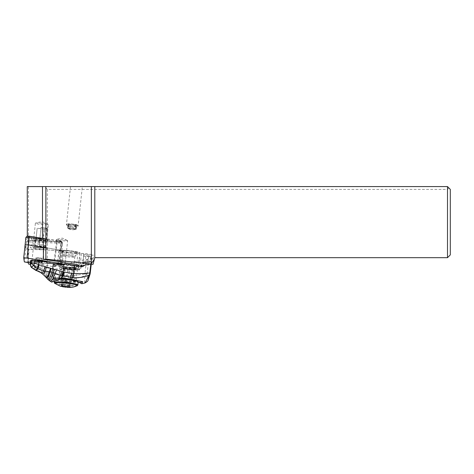 <?xml version="1.0" encoding="UTF-8"?>
<svg xmlns="http://www.w3.org/2000/svg" width="474" height="474" viewBox="0 0 474 474"><rect width="100%" height="100%" fill="white"/><g stroke="black" fill="none" stroke-linecap="round" stroke-linejoin="round"><path stroke-width="0.36" stroke-dasharray="2.37 1.78" d="M55.126 263.686L30.354 262.602L55.126 263.686M37.381 261.861A5.333 0.545 -173.9 0 0 42.589 261.873A5.333 0.545 -173.9 0 0 37.197 260.747A5.333 0.545 -173.9 0 0 31.983 260.741A5.333 0.545 -173.9 0 0 37.381 261.861M25.116 244.738L28.422 244.886L60.133 250.059A3.359 0.344 6.1 0 1 61.851 250.545A3.359 0.344 6.1 0 1 61.436 250.663A3.359 0.344 6.1 0 1 60.234 250.663L25.815 248.957L25.116 244.738L25.774 248.755L29.151 249.306L62.983 250.657L43.324 247.315M38.607 247.57A5.333 0.545 6.1 0 1 43.999 248.696A5.333 0.545 6.1 0 1 38.791 248.684A5.333 0.545 6.1 0 1 33.393 247.558A5.333 0.545 6.1 0 1 38.607 247.57M93.011 264.368L94.8 257.684L447.503 257.684L450.3 254.882L450.3 189.381L447.503 186.584L27.255 186.584M82.34 186.584L70.519 186.584L82.34 186.584L78.109 226.145A5.878 0.598 -173.9 0 0 78.086 226.08A5.878 0.598 -173.9 0 0 74.169 225.15A5.878 0.598 -173.9 0 0 66.461 224.836A5.878 0.598 -173.9 0 0 66.419 224.895A5.878 0.598 -173.9 0 0 70.365 225.891A5.878 0.598 -173.9 0 0 78.109 226.145M448.902 187.982L447.503 189.381L47.317 189.381L44.52 186.584M28.422 264L28.422 186.584M47.317 189.381L47.317 267.97L30.265 264.385M27.302 236.194L28.007 240.442L27.942 261.103L58.853 262.756A10.635 1.084 -173.9 0 0 57.55 263.129A10.635 1.084 -173.9 0 0 65.436 265.031A10.635 1.084 -173.9 0 0 77.392 265.766A10.635 1.084 -173.9 0 0 78.542 265.553M27.942 261.103L28.179 262.507M47.317 267.97L62.213 269.564L79.863 266.133M91.269 264.178L72.19 262.14L88.407 259.088A3.602 0.367 -173.9 0 0 93.159 259.242A3.602 0.367 -173.9 0 0 93.159 259.231A3.602 0.367 -173.9 0 0 90.741 258.632L80.592 265.932M81.368 253.62A3.602 0.367 6.1 0 1 81.368 253.608A3.602 0.367 6.1 0 1 86.12 253.762L91.186 254.479A3.602 0.367 6.1 0 1 93.603 255.077A3.602 0.367 6.1 0 1 93.603 255.089A3.602 0.367 6.1 0 1 88.851 254.935L83.785 254.218A3.602 0.367 6.1 0 1 81.368 253.62L80.035 266.068M80.088 266.015L88.123 259.047M90.457 258.597L94.782 257.755L94.344 259.385L94.782 257.755M43.205 238.309L57.378 240.62L54.694 261.168M57.378 240.62L61.81 241.082A5.599 0.575 -173.9 0 0 57.579 240.845L43.211 238.505M60.459 241.663L61.395 241.568L57.579 240.845A5.599 0.575 -173.9 0 0 56.341 241.07A5.599 0.575 -173.9 0 0 57.401 241.527L60.459 241.663L61.028 243.245L28.298 241.811L27.243 241.142L28.144 240.247L57.401 241.527A5.599 0.575 -173.9 0 0 62.005 242.25L28.007 240.442M28.144 240.247L27.451 236.082M60.234 250.663L61.028 243.245A3.359 0.344 -173.9 0 0 62.23 243.245A3.359 0.344 -173.9 0 0 62.645 243.126A3.359 0.344 -173.9 0 0 62.633 243.085A3.359 0.344 -173.9 0 0 60.927 242.635L43.229 239.749M66.585 250.444A10.635 1.084 6.1 0 1 80.035 252.932A10.635 1.084 6.1 0 1 69.34 252.879A10.635 1.084 6.1 0 1 58.877 250.669A10.635 1.084 6.1 0 1 60.186 250.296L60.346 250.313A10.499 1.072 -173.9 0 0 59.019 250.687A10.499 1.072 -173.9 0 0 66.295 252.494A10.499 1.072 -173.9 0 0 78.044 253.323A10.499 1.072 -173.9 0 0 79.893 252.915A10.499 1.072 -173.9 0 0 66.567 250.462A10.499 1.072 -173.9 0 0 60.868 250.278A10.499 1.072 -173.9 0 0 60.346 250.313L61.134 250.391A5.599 0.575 -173.9 0 0 62.941 250.55A5.599 0.575 -173.9 0 0 65.679 250.616A5.599 0.575 -173.9 0 0 66.567 250.462A5.599 0.575 -173.9 0 0 66.585 250.444L65.258 262.815M65.27 262.863L67.64 240.709A5.599 0.575 6.1 0 1 62.011 240.685A5.599 0.575 6.1 0 1 56.507 239.524L56.341 241.07M62.941 250.55A8.538 0.871 6.1 0 1 65.679 250.616A8.538 0.871 6.1 0 1 77.943 252.707A8.538 0.871 6.1 0 1 76.438 253.039A8.538 0.871 6.1 0 1 66.881 252.364A8.538 0.871 6.1 0 1 60.968 250.894A8.538 0.871 6.1 0 1 62.473 250.562A8.538 0.871 6.1 0 1 62.941 250.55M50.143 281.171L48.2 275.572L46.902 274.855L47.24 271.608L48.597 272.206L48.2 275.572L55.446 278.096L55.642 279.565L65.388 280.987L65.228 279.429L64.144 279.387A5.599 1.807 91.5 0 1 63.605 275.477L64.559 267.2A27.99 2.939 -173.4 0 0 73.743 268.408L76.077 267.952A10.635 1.114 6.6 0 1 66.953 267.028A10.635 1.114 6.6 0 1 65.246 266.749C60.364 266.015 57.781 265.363 57.508 264.782L59.363 264.379C62.722 264.314 66.941 264.67 72.024 265.434A10.635 1.114 6.6 0 1 73.837 265.689A10.635 1.114 6.6 0 1 80.361 267.123L82.695 266.666M72.883 267.466A10.499 1.072 6.1 0 1 78.174 268.977A10.499 1.072 6.1 0 1 76.326 269.38A10.499 1.072 6.1 0 1 66.2 268.764L60.785 267.626L59.967 266.536L60.103 265.44L59.457 265.007L63.771 264.723L63.605 265.831L65.252 266.761L72.883 267.466L71.9 266.542L72.024 265.434M58.853 262.756L60.186 250.296M56.607 241.693L53.923 262.24M65.246 266.749L65.122 267.857L66.2 268.764M64.559 267.2L54.629 265.701L56.37 265.363A4.479 0.468 6.6 0 0 56.613 265.239A4.479 0.468 6.6 0 0 56.317 265.031A1.12 1.037 111.4 0 1 55.15 266.062L53.42 265.387A6.44 0.675 6.6 0 1 56.098 264.865L60.245 265.073A3.359 0.35 -173.4 0 0 61.679 265.049L63.415 264.711M57.822 263.977L56.797 263.923A5.321 0.557 -173.4 0 0 54.232 264.107A5.321 0.557 -173.4 0 0 54.587 264.356L56.317 265.031M79.922 266.145L76.93 267.745L73.743 268.408L82.695 262.288A27.99 2.939 -173.4 0 0 86.244 262.549A4.201 0.438 -173.4 0 0 88.413 262.543L89.859 262.258A3.502 0.367 6.6 0 1 85.438 261.986A3.502 0.367 6.6 0 1 84.805 261.879L82.695 262.288M81.072 266.358L80.681 267.016L82.583 266.643M61.3 267.917C59.878 267.36 59.558 266.892 60.346 266.512L65.24 267.152A7.418 0.776 6.6 0 1 69.648 267.668L72.54 268.106A7.418 0.776 6.6 0 1 77.511 269.422A7.418 0.776 6.6 0 1 67.741 269.036L64.843 268.598A7.418 0.776 6.6 0 1 61.3 267.917A9.516 1.001 -173.4 0 0 67.107 269.179A9.516 1.001 -173.4 0 0 79.087 269.919A9.516 1.001 -173.4 0 0 73.221 267.97A9.516 1.001 -173.4 0 0 73.168 267.964A9.516 1.001 -173.4 0 0 65.24 267.152M59.925 266.874L60.346 266.512M60.785 267.626A8.538 0.871 -173.9 0 0 74.726 269.096A8.538 0.871 -173.9 0 0 76.225 268.77A8.538 0.871 -173.9 0 0 65.252 266.761M71.722 251.362A6.997 0.717 -173.9 0 0 62.497 251.054A6.997 0.717 -173.9 0 0 67.19 252.239A6.997 0.717 -173.9 0 0 76.415 252.547A6.997 0.717 -173.9 0 0 71.722 251.362M60.103 265.44A10.635 1.114 6.6 0 1 59.831 265.138A10.635 1.114 6.6 0 1 63.771 264.723M71.378 254.568A6.997 0.717 6.1 0 1 76.071 255.753A6.997 0.717 6.1 0 1 75.088 256.007A6.997 0.717 6.1 0 1 66.846 255.45A6.997 0.717 6.1 0 1 63.06 254.722A6.997 0.717 6.1 0 1 62.153 254.265A6.997 0.717 6.1 0 1 71.378 254.568M69.749 269.801A6.997 0.717 -173.9 0 0 61.507 269.238A6.997 0.717 -173.9 0 0 60.524 269.493A6.997 0.717 -173.9 0 0 65.216 270.678A6.997 0.717 -173.9 0 0 74.442 270.98A6.997 0.717 -173.9 0 0 73.535 270.524A6.997 0.717 -173.9 0 0 69.749 269.801M62.159 286.616L62.598 282.528L62.983 282.931L67.693 283.251C67.936 282.705 68.606 282.717 69.702 283.28L70.502 283.594A9.314 8.793 -101 0 0 66.253 281.74A9.314 8.793 -101 0 0 65.75 281.686M69.287 286.8L69.423 282.617A9.314 9.314 0 0 0 61.798 282.308M69.708 282.86L70.217 283.179L69.779 287.274M69.275 282.919L64.612 282.137L61.744 282.356M61.673 286.118L62.088 282.202C63.024 281.929 63.19 282.036 62.598 282.528L62.959 282.137L62.521 286.255M62.598 282.528L62.983 282.931M68.309 279.281A7.418 0.776 -173.4 0 0 58.539 278.896A7.418 0.776 -173.4 0 0 63.504 280.217L66.396 280.649A7.418 0.776 -173.4 0 0 76.166 281.035A7.418 0.776 -173.4 0 0 71.201 279.719L68.309 279.281L69.648 267.668M65.388 280.987L78.163 282.285M52.59 277.343L53.1 273.759A10.067 9.504 79 0 0 53.426 273.859A5.599 1.659 -73.7 0 0 53.023 277.468L53.509 280.424L54.931 279.856L57.461 279.844A13.153 1.381 -173.4 0 1 53.455 277.906A13.153 1.381 -173.4 0 1 64.808 278.238M53.426 273.859A34.43 32.499 79 0 0 54.901 274.256A38.039 35.911 79.2 0 0 55.618 274.416A5.599 1.712 102.3 0 0 55.446 278.096L63.457 279.34A5.599 1.795 93.5 0 1 63.054 275.453A17.354 16.383 79 0 0 63.605 275.477L64.695 275.524C71.645 275.637 78.388 275.098 84.929 273.919L86.244 262.549M64.144 279.387L63.457 279.34L63.611 280.744M64.695 275.524L65.228 279.429C72.877 279.322 79.454 278.06 84.965 275.643L84.449 281.189L85.018 282.966M53.509 280.424L51.654 282.101M87.086 274.345L84.965 275.643L84.929 273.919A4.201 0.438 6.6 0 0 87.098 273.913L87.868 279.506L89.995 273.356A4.201 0.438 -173.4 0 0 90.22 273.243M54.629 265.701A1.12 1.055 -101 0 1 53.929 266.601L53.455 266.649L53.929 266.601L53.1 273.759L48.597 272.206M89.995 273.356L91.304 261.98L89.859 262.258A3.502 0.367 6.6 0 0 90.048 262.163A3.502 0.367 6.6 0 0 87.708 261.541A3.502 0.367 6.6 0 0 87.026 261.447C84.455 263.366 83.051 264.202 82.796 263.953L84.805 261.879M91.304 261.98A4.201 0.438 -173.4 0 0 91.535 261.867A4.201 0.438 -173.4 0 0 91.085 261.607A27.99 2.939 -173.4 0 0 89.142 261.038L87.026 261.447M89.142 261.038L84.698 265.197M88.348 256.013A3.502 0.367 -173.4 0 0 83.738 255.83A3.502 0.367 -173.4 0 0 86.078 256.452A3.502 0.367 -173.4 0 0 90.688 256.635A3.502 0.367 -173.4 0 0 88.348 256.013M46.256 261.701L40.373 262.845L41.131 264.142A55.985 5.872 6.6 0 1 45.226 265.084A19.594 2.056 -173.4 0 0 53.455 266.649L55.191 266.311A1.12 1.055 79 0 0 56.37 265.363M47.24 271.608L44.621 270.34L45.226 265.084M48.739 280.11L46.902 274.855L44.686 273.587L44.621 270.34L44.206 270.073L44.283 273.385L46.239 277.651M31.598 267.585L30.976 265.938L31.402 263.775L34.472 265.547L41.155 268.343L41.546 272.248L44.283 273.385L45.759 277.083M42.844 274.191L41.546 272.248L34.821 269.291L34.667 265.63M30.324 264.759L30.976 265.938L35.734 270.399M30.579 260.641A4.201 0.438 -173.4 0 0 31.717 261.079A22.396 2.346 -173.4 0 0 34.91 261.743L34.46 269.066M34.91 261.743A55.985 5.872 6.6 0 1 40.373 262.845M41.155 268.343L44.206 270.073M34.91 265.724L35.242 269.534L36.166 270.553M35.194 265.825L35.58 269.706L36.486 270.66M39.935 267.78L40.497 271.875L41.653 273.302M37.381 260.173L38.59 260.25L38.447 260.984L36.065 260.83L40.788 261.328L41.665 260.149A5.036 0.527 6.6 0 1 42.696 260.593A5.036 0.527 6.6 0 1 42.666 260.641A5.036 0.527 6.6 0 1 42.423 260.73A5.036 0.527 6.6 0 1 38.945 260.676L37.523 261.962L34.015 261.221L35.283 260.582L35.42 260.048L37.594 259.628L37.381 260.173L34.454 261.21M36.468 260.819L36.16 260.836M41.12 260.629L38.59 260.25L38.88 257.761L37.819 257.69L37.594 259.628M37.819 257.69L35.645 258.117L35.42 260.048M41.665 260.149L41.89 258.212A5.036 0.527 -173.4 0 1 42.921 258.662A5.036 0.527 -173.4 0 1 39.17 258.739L36.16 258.289L35.87 260.777L35.177 261.607M41.89 258.212L38.88 257.761M35.645 258.117L36.16 258.289M39.17 258.739L38.945 260.676M56.507 239.524A5.599 0.575 6.1 0 1 56.75 239.388A5.599 0.575 6.1 0 1 62.135 239.548A5.599 0.575 6.1 0 1 67.432 240.525A5.599 0.575 6.1 0 1 67.64 240.709M25.975 237.273L26.609 241.539L27.243 241.142M42.879 247.789A8.68 0.889 -173.9 0 0 30.087 247.155A8.68 0.889 -173.9 0 0 34.513 248.465A8.68 0.889 -173.9 0 0 43.253 249.365A8.68 0.889 -173.9 0 0 47.317 248.998A8.68 0.889 -173.9 0 0 42.879 247.789M46.168 247.6A7.768 0.794 6.1 0 1 35.117 246.871A7.768 0.794 6.1 0 1 34.649 246.794L34.815 247.096A7.157 0.729 6.1 0 0 45.557 247.861A7.157 0.729 6.1 0 0 45.818 247.789L46.446 247.523A7.768 0.794 6.1 0 1 46.168 247.6M39.526 245.846L39.366 244.116L41.084 227.443L39.123 244.46L39.289 246.225L39.526 245.846A7.768 0.794 6.1 0 1 42.607 246.267A7.768 0.794 6.1 0 1 46.576 247.345A7.768 0.794 6.1 0 1 46.446 247.523M39.289 246.225A7.157 0.729 6.1 0 1 45.937 247.629A7.157 0.729 6.1 0 1 45.818 247.789M39.366 244.116A6.719 0.687 -173.9 0 0 32.392 244.015A6.719 0.687 -173.9 0 0 32.374 244.057A6.719 0.687 -173.9 0 0 35.194 244.922L34.649 246.794M35.455 239.66A8.68 0.889 6.1 0 1 31.047 238.493A8.68 0.889 6.1 0 1 34.922 238.078A8.68 0.889 6.1 0 1 43.821 238.985A8.68 0.889 6.1 0 1 48.212 240.33A8.68 0.889 6.1 0 1 35.455 239.66M39.881 238.677A6.506 0.664 -173.9 0 0 33.737 238.689A6.506 0.664 -173.9 0 0 35.971 239.441L35.751 239.483A6.79 0.693 -173.9 0 0 43.247 240.294A6.506 0.664 -173.9 0 0 46.683 240.075A6.506 0.664 -173.9 0 0 43.045 239.08A6.79 0.693 -173.9 0 0 39.97 238.659M39.775 240.531A6.79 0.693 6.1 0 1 42.713 240.928A6.79 0.693 6.1 0 1 46.191 241.912A6.79 0.693 6.1 0 1 46.144 241.983A6.79 0.693 6.1 0 1 45.824 242.096A6.79 0.693 6.1 0 1 36.166 241.456A6.79 0.693 6.1 0 1 35.55 241.349L35.194 244.922M40.936 227.467A6.091 0.622 6.1 0 1 46.896 228.729A6.091 0.622 6.1 0 1 46.565 228.895A6.091 0.622 6.1 0 1 40.74 228.699A6.091 0.622 6.1 0 1 37.191 228.195L37.191 228.195A6.506 0.664 -173.9 0 0 44.449 229.055L43.247 240.294M44.449 229.055A6.79 0.693 -173.9 0 0 47.222 228.983A6.79 0.693 -173.9 0 0 47.59 228.806A6.79 0.693 -173.9 0 0 44.728 227.923A6.79 0.693 -173.9 0 0 44.248 227.84L43.045 239.08M35.751 239.483L35.55 241.349M34.815 247.096L35.372 245.188L37.191 228.195L35.971 239.441M46.683 240.075L48.336 224.569A6.506 0.664 6.1 0 1 41.795 224.54A6.506 0.664 6.1 0 1 35.396 223.183L33.737 238.689M44.248 227.84A6.506 0.664 -173.9 0 0 41.084 227.443M35.396 223.183A6.506 0.664 6.1 0 1 35.68 223.029A6.506 0.664 6.1 0 1 41.937 223.218A6.506 0.664 6.1 0 1 48.093 224.356A6.506 0.664 6.1 0 1 48.336 224.569M35.372 245.188A6.091 0.622 -173.9 0 0 44.746 245.888A6.091 0.622 -173.9 0 0 45.077 245.722A6.091 0.622 -173.9 0 0 45.071 245.686A6.091 0.622 -173.9 0 0 39.123 244.46M35.568 241.414A6.719 0.687 6.1 0 1 32.777 240.62A6.719 0.687 6.1 0 1 32.753 240.549A6.719 0.687 6.1 0 1 39.745 240.602M95.144 257.684L96.578 257.406M447.503 257.684L447.503 189.381M72.19 262.14L62.213 269.564M70.519 186.584L66.419 224.895M73.956 224.243A4.9 0.498 -173.9 0 0 67.527 223.983A4.9 0.498 -173.9 0 0 70.786 224.86A4.9 0.498 -173.9 0 0 77.221 225.02A4.9 0.498 -173.9 0 0 73.956 224.243M69.222 224.558L67.948 223.953L71.906 224.036L75.514 224.546L76.794 225.15L69.222 224.558M68.309 224.066L67.865 228.225L67.575 227.81L68.369 228.545L68.813 224.386M69.139 224.315L68.665 228.788L68.369 228.545L68.801 228.486L68.369 228.545M74.886 224.486L74.448 228.646L71.485 227.964L70.383 228.154C70.146 228.699 69.477 228.687 68.375 228.124L67.575 227.81A9.314 8.793 79 0 0 71.823 229.665A9.314 8.793 79 0 0 74.584 229.594A9.314 8.793 79 0 0 76.332 229.049L73.464 229.268L68.801 228.486M76.427 225.043L75.988 229.197L76.332 229.049L75.988 229.197C75.058 229.475 74.886 229.369 75.479 228.877L75.923 224.717M75.597 224.789L75.117 229.262L75.479 228.877L75.093 228.474L75.479 228.877M74.448 228.646L75.093 228.474M60.607 261.796L61.833 250.331M61.898 250.74L60.488 263.917M25.774 248.755L24.37 261.938M27.741 262.489L29.151 249.306M85.136 262.952L86.12 253.762M83.785 254.218L82.802 263.402M60.133 250.059L60.927 242.635L60.399 241.307M62.005 242.25L61.134 250.391M65.122 267.857A10.635 1.114 -173.4 0 0 66.822 268.13A10.635 1.114 -173.4 0 0 66.881 268.142A10.635 1.114 -173.4 0 0 80.835 268.681A10.635 1.114 -173.4 0 0 73.713 266.797A10.635 1.114 -173.4 0 0 73.654 266.785A10.635 1.114 -173.4 0 0 71.9 266.542M63.605 265.831A10.635 1.114 -173.4 0 0 60.275 265.955A10.635 1.114 -173.4 0 0 59.7 266.246A10.635 1.114 -173.4 0 0 59.967 266.536M70.869 255.996A5.878 0.598 -173.9 0 0 63.125 255.741A5.878 0.598 -173.9 0 0 67.065 256.736A5.878 0.598 -173.9 0 0 74.815 256.991A5.878 0.598 -173.9 0 0 70.869 255.996M69.53 268.509A5.878 0.598 6.1 0 1 73.476 269.505A5.878 0.598 6.1 0 1 65.726 269.25A5.878 0.598 6.1 0 1 61.786 268.254A5.878 0.598 6.1 0 1 69.53 268.509M68.801 278.659A6.997 0.717 6.1 0 1 68.908 278.671A6.997 0.717 6.1 0 1 73.494 279.844A6.997 0.717 6.1 0 1 64.274 279.536A6.997 0.717 6.1 0 1 64.168 279.524A6.997 0.717 6.1 0 1 59.582 278.357A6.997 0.717 6.1 0 1 68.801 278.659M69.103 279.453A7.839 0.8 6.1 0 1 73.796 280.975A7.839 0.8 6.1 0 1 63.913 280.418A7.839 0.8 6.1 0 1 63.794 280.407A7.839 0.8 6.1 0 1 59.102 278.884A7.839 0.8 6.1 0 1 68.985 279.435A7.839 0.8 6.1 0 1 69.103 279.453M62.183 278.428A11.056 1.132 -173.9 0 0 55.458 278.807A11.056 1.132 -173.9 0 0 62.87 280.626A11.056 1.132 -173.9 0 0 62.959 280.638A11.056 1.132 -173.9 0 0 76.859 281.396A11.056 1.132 -173.9 0 0 70.028 279.233M60.322 279.067A11.897 1.215 -173.9 0 0 54.528 279.494A11.897 1.215 -173.9 0 0 62.509 281.509A11.897 1.215 -173.9 0 0 62.609 281.52A11.897 1.215 -173.9 0 0 78.186 282.024M77.884 284.892A11.897 1.215 6.1 0 1 62.349 284.4A11.897 1.215 6.1 0 1 62.201 284.376A11.897 1.215 6.1 0 1 54.226 282.362M77.238 285.733A11.5 1.173 6.1 0 1 62.396 285.075A11.5 1.173 6.1 0 1 62.254 285.058A11.5 1.173 6.1 0 1 54.676 283.322M67.326 286.687L67.693 283.251M66.147 283.114L65.797 286.397M69.281 287.208L69.702 283.28M68.238 286.717L68.677 282.623M62.604 282.107L62.165 286.195M63.629 282.759L63.249 286.332M65.72 286.361L66.159 282.267M64.174 286.225L64.612 282.137M64.843 268.598L63.504 280.217M54.214 280.069A13.995 1.469 6.6 0 1 51.909 278.973A13.995 1.469 6.6 0 1 61.365 278.671M54.931 279.856L54.664 277.906A5.599 1.695 103.5 0 1 54.901 274.256M55.618 274.416A53.835 50.819 79 0 0 63.054 275.453M90.019 274.304L89.906 273.806M87.098 273.913L88.413 262.543M90.807 264.012L91.085 261.607M41.131 264.142L47.347 262.934M45.942 270.98L45.812 274.227L47.53 279.026M31.717 261.079L31.402 263.775A4.201 0.438 6.6 0 1 30.271 263.337M38.435 260.978L40.794 261.334A5.327 0.557 6.6 0 1 42.53 262.158A5.327 0.557 6.6 0 1 37.523 261.962M38.4 261.156L35.283 260.582M38.169 261.512A4.776 0.504 -173.4 0 0 42.068 261.624A4.776 0.504 -173.4 0 0 42.328 261.482A4.776 0.504 -173.4 0 0 40.948 260.973M62.675 264.605A1.12 1.055 -101 0 1 61.679 265.049M60.245 265.073A1.12 0.587 92.9 0 0 60.316 265.084A1.12 0.587 92.9 0 0 60.909 264.362M56.797 263.923A1.12 0.587 -87.1 0 1 56.169 264.877A1.12 0.587 -87.1 0 1 56.098 264.865M53.42 265.387A1.12 1.037 -68.6 0 0 54.587 264.356M66.396 280.649L67.741 269.036M72.54 268.106L71.201 279.719M61.81 241.082L59.611 261.684M27.504 249.235L28.298 241.811M26.609 241.539L25.815 248.957M88.407 259.088L88.851 254.935M91.186 254.479L90.741 258.632M69.405 228.776L69.85 224.623M71.924 229.132L72.368 224.978M73.464 229.268L73.908 225.109M75.473 229.298L75.917 225.138M71.93 228.29L72.374 224.131M70.383 228.154L70.827 223.995M68.375 228.124L68.819 223.965M61.774 261.95L62.983 250.657M31.983 260.741L33.393 247.558M42.589 261.873L43.999 248.696M79.893 252.915L78.577 265.203M78.506 265.902L78.174 268.977M58.877 250.669L57.55 263.129M80.035 252.932L78.702 265.393M59.019 250.687L57.615 263.793M57.603 263.953L57.508 264.812M81.125 266.175L80.835 268.681L79.673 269.854L70.146 269.582C67.03 269.333 60.642 268.041 60.559 267.644L59.7 266.246L59.831 265.138M60.968 250.894L59.457 265.019M77.943 252.707L76.225 268.77M76.415 252.547L76.071 255.753M62.497 251.054L62.153 254.265M63.06 254.722L62.592 254.562L63.125 255.741L61.786 268.254L61.016 269.297L61.507 269.238M73.535 270.524L74.003 270.684L73.476 269.505L74.815 256.991L75.579 255.948L75.088 256.007M74.442 270.98L73.737 280.46L68.955 279.435L59.214 278.908L60.524 269.493M62.201 278.428L55.452 278.552L54.528 279.494L54.32 281.461M70.14 287.38L70.555 283.505M68.973 286.746L69.417 282.611M69.411 286.918L69.838 282.901M61.294 286.183L61.709 282.308M62.023 286.634L62.45 282.634M59.92 266.903L58.539 278.896M51.565 281.941L51.909 278.973L52.65 278.072L56.465 277.699L65.098 278.268M82.648 282.279L82.701 281.793M91.316 263.745L91.535 261.867M80.503 267.14L82.92 266.666M74.027 268.397L76.444 267.928M83.738 255.83L82.796 263.953M90.688 256.635L90.048 262.163M53.793 266.643L55.529 266.305L56.613 265.239M34.43 261.215L36.486 260.819M40.788 261.334L42.482 261.802L42.666 260.641M42.921 258.662L42.696 260.593M54.232 264.107L53.645 264.913L60.316 265.084L63.759 264.705M77.511 269.422L76.166 281.035M67.432 240.525L62.29 238.102L56.75 239.388M61.851 250.545L62.645 243.126M61.395 241.568L62.633 243.085M46.576 247.345L47.317 248.998M32.392 244.015L30.087 247.155M46.144 241.983L48.212 240.33M47.59 228.806L46.191 241.912M48.093 224.356L42.115 221.536L35.68 223.029M46.896 228.729L45.077 245.722M45.071 245.686L45.937 247.629M32.753 240.549L32.374 244.057M32.777 240.62L31.047 238.493M93.159 259.242L93.603 255.089M67.527 223.983L66.461 224.836M77.221 225.02L78.086 226.08M68.238 228.504L68.677 224.421M76.373 229.096L76.794 225.15M75.627 228.77L76.065 224.688M67.521 227.899L67.948 223.953M68.659 228.788A9.314 9.314 0 0 0 76.284 229.09"/><path stroke-width="0.71" d="M43.324 247.315L28.416 244.886L27.006 258.063L23.7 257.921L24.37 261.938L23.7 257.915L27.006 258.063L60.423 263.514L61.573 263.84L60.488 263.917L55.126 263.686L60.488 263.917L60.607 261.796M27.741 262.489L24.37 261.938L30.354 262.602L27.741 262.489M43.229 239.749L29.216 237.468L28.422 244.886L25.11 244.732L23.7 257.909L25.11 244.732M91.269 264.178L93.011 264.368L94.8 257.684L94.8 186.584L27.255 186.584L27.302 236.194M94.8 186.584L447.503 186.584L450.3 189.381L450.3 254.882L447.503 257.684L447.503 186.584M30.265 264.385L28.422 264L28.179 262.507M94.344 259.385L91.008 263.971L80.971 265.92A3.602 0.367 -173.9 0 0 80.035 266.068A3.602 0.367 -173.9 0 0 80.035 266.08L79.863 266.133M91.008 263.971L45.865 259.142L43.484 259.343L59.611 261.684A5.599 0.575 -173.9 0 1 65.27 262.863A5.599 0.575 -173.9 0 1 65.252 262.904A10.635 1.084 -173.9 0 1 78.702 265.393A10.635 1.084 -173.9 0 1 78.542 265.553M91.352 263.716L91.352 186.584M45.865 186.584L45.865 259.142M42.5 186.584L42.5 238.369L43.205 238.309L43.484 259.343M42.5 238.369L27.255 235.88M43.211 238.505L27.456 236.07L25.91 237.314L25.122 244.714L25.91 237.314M52.774 268.93L51.98 272.206L52.774 268.93L63.072 271.827L63.895 264.67L63.415 264.711L63.895 264.67A1.12 1.055 79 0 0 64.6 263.763L62.864 264.101A4.479 0.468 6.6 0 1 60.945 264.137L57.822 263.977M64.6 263.763L74.531 265.262L73.571 273.534L83.063 273.587L89.77 272.988L90.807 264.012M84.698 265.197L82.695 266.666A27.99 2.939 -173.4 0 0 74.531 265.262M80.047 266.098L80.592 265.932M80.971 265.92L81.072 266.358M63.249 286.332L63.196 286.853L69.281 287.208M69.411 286.883L62.165 286.195C61.253 286.053 61.087 286.083 61.656 286.296C61.087 286.083 61.253 286.053 62.165 286.195M69.779 287.274L69.263 287.368L69.779 287.274C68.878 287.173 68.712 287.066 69.269 286.948L69.287 286.8M68.937 287.072L69.269 286.948M67.326 286.687L67.142 287.333C70.205 287.238 70.904 288.162 77.238 285.733A11.5 1.173 6.1 0 0 69.702 283.612A11.5 1.173 6.1 0 0 54.676 283.322L60.388 286.213L65.833 287.22L65.797 286.397M61.673 286.118L62.485 286.592M63.196 286.853L62.574 286.74M78.163 282.285L79.016 282.356A13.995 1.469 6.6 0 0 82.66 281.882M65.015 278.256L82.654 281.645L81.777 283.742L79.016 282.356M64.808 278.238A13.153 1.381 -173.4 0 1 65.359 278.297L61.881 278.505L58.634 279.743L60.518 275.264L72.99 277.663C80.041 277.936 85.539 276.964 89.491 274.754L89.77 272.988A4.201 0.438 -173.4 0 1 90.22 273.243L90.019 274.304C87.246 282.054 89.011 280.454 85.018 282.966L89.906 273.806M54.522 269.356L50.89 279.044L48.739 280.11L47.53 279.026L49.58 278.22L52.033 272.218L55.221 273.32L52.389 279.873L50.143 281.171L51.654 282.101L58.634 279.743M71.734 279.293L72.51 277.628L73.18 273.516L73.571 273.534L72.99 277.663M61.881 278.505L64.191 272.135L73.18 273.516M60.873 278.86L63.486 271.952L64.191 272.135M56.501 269.919L55.221 273.32L60.518 275.264L61.981 271.525M63.415 264.711A19.594 2.056 -173.4 0 0 53.325 263.514A55.985 5.872 6.6 0 1 47.347 262.934L46.256 261.701A55.985 5.872 6.6 0 1 39.188 260.913A22.396 2.346 -173.4 0 0 34.946 260.451A4.201 0.438 -173.4 0 0 31.634 260.368L31.32 263.064L34.638 263.147L34.946 260.451M51.98 272.206L50.297 271.845L48.141 277.231L46.239 277.651L47.53 279.026M38.88 264.682L37.487 268.562L33.352 265.481L31.604 267.585L36.166 270.553L37.677 268.675L38.88 264.682L52.697 268.912L53.325 263.514M39.2 264.765L37.997 268.853L37.487 268.562M36.166 270.553L37.997 268.853L43.78 270.879L50.297 271.845L51.121 268.432M30.81 260.528A4.201 0.438 -173.4 0 0 30.579 260.641L30.271 263.337A4.201 0.438 6.6 0 1 30.496 263.218L30.81 260.528L31.634 260.368M31.32 263.064L33.352 265.481L34.638 263.147L38.578 264.605L37.292 268.438L35.734 270.399M39.188 260.913L38.578 264.605M28.689 236.135L29.216 237.468L25.922 237.296M94.8 257.684L447.503 257.684M96.204 257.684L99.173 257.684M27.006 258.063L60.423 263.514M70.028 279.233A11.056 1.132 -173.9 0 0 69.933 279.222A11.056 1.132 -173.9 0 0 62.183 278.428M62.201 278.428L70.057 279.233C80.373 281.094 77.268 280.881 78.186 282.024A11.897 1.215 -173.9 0 0 70.211 280.01A11.897 1.215 -173.9 0 0 70.111 279.998A11.897 1.215 -173.9 0 0 60.322 279.067M54.32 281.461L54.226 282.362A11.897 1.215 6.1 0 1 69.755 282.86A11.897 1.215 6.1 0 1 69.903 282.883A11.897 1.215 6.1 0 1 77.884 284.892L77.238 285.733M70.081 279.02L71.574 273.397M61.579 275.607L63.072 271.827L63.486 271.952M36.486 270.66C36.048 270.346 40.829 272.509 41.653 273.302L43.78 270.879L44.994 266.548M41.653 273.302L42.844 274.191L45.308 271.134L46.31 266.945M42.844 274.191L45.759 277.083L47.607 276.822L50.517 268.237M31.29 263.194C30.881 264.51 30.62 264.557 30.496 263.343L30.318 264.747C30.609 266.145 31.035 267.087 31.598 267.585M62.864 264.101A1.12 1.055 -101 0 1 62.675 264.605M25.975 237.273L27.451 236.082M61.573 263.84L61.774 261.95M78.577 265.203L78.506 265.902M78.186 282.024L77.884 284.892M54.226 282.362L54.676 283.322M81.777 283.742L85.018 282.966M90.22 273.243L91.316 263.745M45.759 277.083L46.239 277.651M30.271 263.337L30.318 264.747M50.143 281.171L48.739 280.11"/></g></svg>

